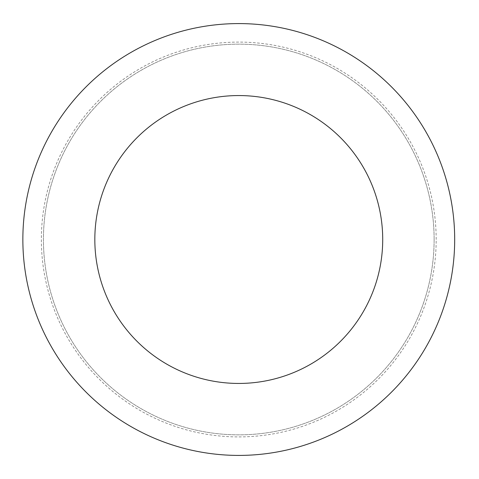 <?xml version="1.0" encoding="UTF-8"?>
<svg xmlns="http://www.w3.org/2000/svg" width="479" height="479" viewBox="0 0 479 479"><rect width="100%" height="100%" fill="white"/><g stroke="black" fill="none" stroke-linecap="round" stroke-linejoin="round"><path stroke-width="0.36" stroke-dasharray="2.4 1.8" d="M382.715 239.5A143.945 143.945 0 0 0 166.8 114.84A143.945 143.945 0 0 0 166.8 364.16A143.945 143.945 0 0 0 382.715 239.5M434.124 239.5A195.354 195.354 0 0 0 141.095 70.323A195.354 195.354 0 0 0 141.095 408.677A195.354 195.354 0 0 0 434.124 239.5A195.354 195.354 0 0 0 141.095 70.323A195.354 195.354 0 0 0 141.095 408.677A195.354 195.354 0 0 0 434.124 239.5A195.354 195.354 0 0 0 141.095 70.323A195.354 195.354 0 0 0 141.095 408.677A195.354 195.354 0 0 0 434.124 239.5M454.685 239.5A215.915 215.915 0 0 0 130.815 52.51A215.915 215.915 0 0 0 130.815 426.49A215.915 215.915 0 0 0 454.685 239.5M436.177 239.5A197.408 197.408 0 0 0 140.066 68.539A197.408 197.408 0 0 0 140.066 410.461A197.408 197.408 0 0 0 436.177 239.5"/><path stroke-width="0.72" d="M382.715 239.5A143.945 143.945 0 0 0 166.8 114.84A143.945 143.945 0 0 0 166.8 364.16A143.945 143.945 0 0 0 382.715 239.5M454.685 239.5A215.915 215.915 0 0 0 130.815 52.51A215.915 215.915 0 0 0 130.815 426.49A215.915 215.915 0 0 0 454.685 239.5"/></g></svg>
